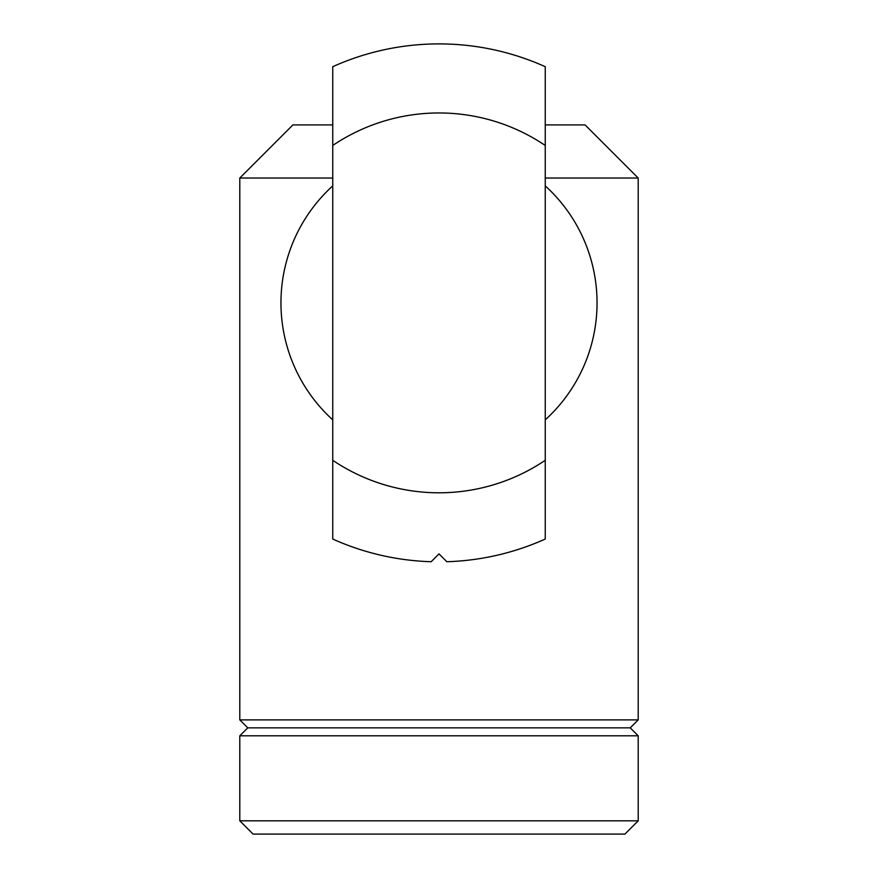 <?xml version="1.0" encoding="UTF-8"?>
<svg xmlns="http://www.w3.org/2000/svg" width="878" height="878" viewBox="0 0 878 878"><rect width="100%" height="100%" fill="white"/><g stroke="black" fill="none" stroke-linecap="round" stroke-linejoin="round"><path stroke-width="1.32" d="M239.793 820.82L638.207 820.82L624.927 834.1L253.073 834.1L239.793 820.82L239.793 735.819L247.761 727.851L239.793 719.883L239.793 178.036L332.751 178.036M247.761 727.851L630.239 727.851L638.207 719.883L638.207 178.036L585.088 124.917L545.249 124.917M332.751 124.917L292.912 124.917L239.793 178.036M630.239 727.851L638.207 735.819L638.207 820.82M239.793 735.819L638.207 735.819M239.793 719.883L638.207 719.883M545.249 178.036L638.207 178.036M545.249 185.873A158.04 158.04 0 0 1 545.249 419.871M332.751 460.291L332.751 66.695A258.977 258.977 0 0 1 545.249 66.695L545.249 460.291A189.911 189.911 0 0 1 332.751 460.291L332.751 539.048A258.977 258.977 0 0 0 431.153 561.722L439 553.875L446.847 561.722A258.977 258.977 0 0 0 545.249 539.048L545.249 460.291M332.751 145.463A189.911 189.911 0 0 1 545.249 145.463M332.751 419.871A158.04 158.04 0 0 1 332.751 185.873"/></g></svg>
